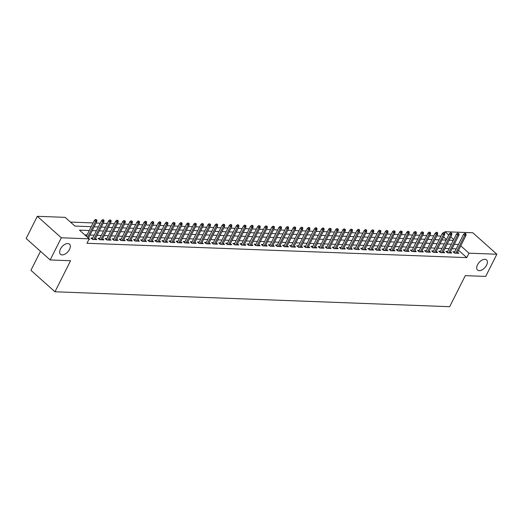 <?xml version="1.0" encoding="UTF-8"?>
<svg xmlns="http://www.w3.org/2000/svg" width="523" height="523" viewBox="0 0 523 523"><rect width="100%" height="100%" fill="white"/><g stroke="black" fill="none" stroke-linecap="round" stroke-linejoin="round"><path stroke-width="0.78" d="M477.499 264.808A6.786 3.87 -48.2 0 1 486.567 259.918A6.786 3.87 -48.2 0 1 486.586 265.148A6.786 3.87 -48.2 0 1 477.519 270.038A6.786 3.87 -48.2 0 1 477.499 264.808M60.433 249.046A6.786 3.87 -48.2 0 1 69.494 244.156A6.786 3.87 -48.2 0 1 69.52 249.393A6.786 3.87 -48.2 0 1 60.452 254.276A6.786 3.87 -48.2 0 1 60.433 249.046M40.5 251.315L30.942 270.306L54.961 291.775L449.669 306.694L465.287 275.647L485.697 276.419L496.85 254.237L468.987 253.184L460.756 245.83M54.961 291.775L70.579 260.729L50.169 259.957L26.15 238.488L37.303 216.306L65.166 217.359L74.907 226.067L91.224 226.681M440.967 236.082L436.803 235.925M433.868 235.814L429.703 235.657M426.768 235.546L422.61 235.389M419.668 235.278L415.51 235.121M412.569 235.01L408.411 234.853M405.469 234.742L401.311 234.585M398.369 234.474L394.211 234.317M391.269 234.206L387.112 234.049M384.17 233.938L380.012 233.781M377.07 233.67L372.912 233.513M369.977 233.402L365.812 233.245M362.877 233.134L358.713 232.977M355.777 232.866L351.619 232.709M348.678 232.598L344.52 232.434M341.578 232.323L337.42 232.166M334.478 232.055L330.32 231.898M327.378 231.787L323.221 231.63M320.279 231.519L316.121 231.362M313.179 231.251L309.021 231.094M306.079 230.983L301.921 230.826M298.986 230.715L294.822 230.558M291.886 230.447L287.722 230.29M284.787 230.179L280.629 230.022M277.687 229.911L273.529 229.754M270.587 229.643L266.429 229.486M263.487 229.375L259.33 229.218M256.388 229.107L252.23 228.95M249.288 228.839L245.13 228.682M242.188 228.571L238.03 228.414M235.089 228.303L230.931 228.146M227.989 228.035L223.831 227.878M220.896 227.767L216.731 227.61M213.796 227.498L209.638 227.342M206.696 227.23L202.538 227.074M199.596 226.962L195.439 226.805M192.497 226.694L188.339 226.537M185.397 226.426L181.239 226.269M178.297 226.158L174.139 226.001M171.198 225.89L167.04 225.733M164.098 225.622L159.94 225.465M156.998 225.354L152.84 225.197M149.905 225.086L145.74 224.929M142.805 224.818L138.641 224.661M135.705 224.55L131.548 224.387M128.606 224.275L124.448 224.119M121.506 224.007L117.348 223.851M114.406 223.739L110.248 223.583M107.307 223.471L103.149 223.314M100.207 223.203L96.049 223.046M93.107 222.935L70.448 222.079M444.393 232.859L444.968 231.715L472.831 232.768L496.85 254.237M454.788 251.753L452.97 251.681L454.598 253.132L458.854 253.295L457.579 252.151M447.688 251.485L445.871 251.413L447.498 252.864L451.754 253.027L450.48 251.883M440.588 251.217L438.777 251.145L440.399 252.596L444.655 252.759L443.38 251.615M433.489 250.942L431.678 250.877L433.299 252.328L437.555 252.491L436.28 251.347M426.389 250.674L424.578 250.609L426.199 252.06L430.455 252.223L429.18 251.079M419.289 250.406L417.478 250.34L419.1 251.792L423.362 251.949L422.087 250.811M412.189 250.138L410.378 250.072L412 251.524L416.262 251.681L414.987 250.543M405.09 249.87L403.279 249.804L404.9 251.256L409.163 251.413L407.888 250.275M397.996 249.602L396.179 249.536L397.8 250.988L402.063 251.145L400.788 250.007M390.897 249.334L389.079 249.268L390.701 250.72L394.963 250.877L393.688 249.739M383.797 249.066L381.98 249L383.607 250.452L387.863 250.609L386.589 249.471M376.697 248.798L374.88 248.732L376.508 250.184L380.764 250.34L379.489 249.203M369.598 248.53L367.78 248.464L369.408 249.916L373.664 250.072L372.389 248.935M362.498 248.262L360.687 248.196L362.308 249.648L366.564 249.804L365.289 248.667M355.398 247.994L353.587 247.928L355.209 249.379L359.464 249.536L358.19 248.399M348.298 247.725L346.488 247.66L348.109 249.111L352.371 249.268L351.096 248.131M341.199 247.457L339.388 247.392L341.009 248.837L345.272 249L343.997 247.863M334.099 247.189L332.288 247.124L333.909 248.569L338.172 248.732L336.897 247.595M327.006 246.921L325.188 246.856L326.81 248.301L331.072 248.464L329.797 247.327M319.906 246.653L318.089 246.581L319.71 248.033L323.972 248.196L322.698 247.059M312.806 246.385L310.989 246.313L312.617 247.765L316.873 247.928L315.598 246.791M305.707 246.117L303.889 246.045L305.517 247.497L309.773 247.66L308.498 246.523M298.607 245.849L296.789 245.777L298.417 247.229L302.673 247.392L301.398 246.255M291.507 245.581L289.696 245.509L291.318 246.961L295.573 247.124L294.299 245.987M284.407 245.313L282.597 245.241L284.218 246.693L288.474 246.856L287.199 245.712M277.308 245.045L275.497 244.973L277.118 246.425L281.381 246.588L280.099 245.444M270.208 244.777L268.397 244.705L270.018 246.156L274.281 246.32L273.006 245.176M263.108 244.509L261.297 244.437L262.919 245.888L267.181 246.052L265.906 244.908M256.015 244.241L254.198 244.169L255.819 245.62L260.081 245.784L258.807 244.64M248.915 243.973L247.098 243.901L248.719 245.352L252.982 245.516L251.707 244.372M241.816 243.705L239.998 243.633L241.619 245.084L245.882 245.248L244.607 244.104M234.716 243.437L232.898 243.365L234.526 244.816L238.782 244.98L237.507 243.836M227.616 243.169L225.799 243.097L227.427 244.548L231.682 244.712L230.408 243.568M220.516 242.894L218.706 242.829L220.327 244.28L224.583 244.444L223.308 243.3M213.417 242.626L211.606 242.561L213.227 244.012L217.483 244.176L216.208 243.032M206.317 242.358L204.506 242.293L206.127 243.744L210.39 243.901L209.108 242.764M199.217 242.09L197.406 242.025L199.028 243.476L203.29 243.633L202.015 242.495M192.118 241.822L190.307 241.757L191.928 243.208L196.19 243.365L194.916 242.227M185.024 241.554L183.207 241.489L184.828 242.94L189.091 243.097L187.816 241.959M177.925 241.286L176.107 241.221L177.728 242.672L181.991 242.829L180.716 241.691M170.825 241.018L169.007 240.953L170.629 242.404L174.891 242.561L173.616 241.423M163.725 240.75L161.908 240.685L163.536 242.136L167.791 242.293L166.517 241.155M156.625 240.482L154.808 240.417L156.436 241.868L160.692 242.025L159.417 240.887M149.526 240.214L147.715 240.149L149.336 241.6L153.592 241.757L152.317 240.619M142.426 239.946L140.615 239.88L142.236 241.332L146.492 241.489L145.217 240.351M135.326 239.678L133.515 239.612L135.137 241.064L139.393 241.221L138.118 240.083M128.227 239.41L126.416 239.344L128.037 240.789L132.299 240.953L131.025 239.815M121.127 239.142L119.316 239.076L120.937 240.521L125.2 240.685L123.925 239.547M114.027 238.874L112.216 238.802L113.837 240.253L118.1 240.417L116.825 239.279M106.934 238.606L105.116 238.534L106.738 239.985L111 240.149L109.725 239.011M99.834 238.338L98.017 238.266L99.638 239.717L103.9 239.88L102.626 238.743M92.734 238.07L90.917 237.998L92.545 239.449L96.801 239.612L95.526 238.475M446.479 239.495L443.556 236.88M89.302 230.499L79.45 230.127L89.185 238.834L86.955 243.267L466.758 257.623L458.527 250.269M456.226 248.889L452.068 248.732M449.126 248.621L444.968 248.464M442.027 248.353L437.869 248.19M434.927 248.079L430.769 247.922M427.827 247.81L423.669 247.654M420.734 247.542L416.57 247.386M413.634 247.274L409.476 247.118M406.534 247.006L402.377 246.849M399.435 246.738L395.277 246.581M392.335 246.47L388.177 246.313M385.235 246.202L381.077 246.045M378.136 245.934L373.978 245.777M371.036 245.666L366.878 245.509M363.936 245.398L359.778 245.241M356.836 245.13L352.679 244.973M349.743 244.862L345.579 244.705M342.643 244.594L338.479 244.437M335.544 244.326L331.386 244.169M328.444 244.058L324.286 243.901M321.344 243.79L317.186 243.633M314.245 243.522L310.087 243.365M307.145 243.254L302.987 243.097M300.045 242.986L295.887 242.829M292.945 242.718L288.788 242.561M285.846 242.45L281.688 242.293M278.752 242.182L274.588 242.025M271.653 241.914L267.488 241.757M264.553 241.646L260.395 241.489M257.453 241.378L253.295 241.221M250.354 241.11L246.196 240.953M243.254 240.841L239.096 240.685M236.154 240.573L231.996 240.41M229.054 240.299L224.897 240.142M221.955 240.031L217.797 239.874M214.855 239.763L210.697 239.606M207.762 239.495L203.597 239.338M200.662 239.227L196.498 239.07M193.562 238.959L189.404 238.802M186.463 238.691L182.305 238.534M179.363 238.423L175.205 238.266M172.263 238.155L168.105 237.998M165.163 237.887L161.006 237.73M158.064 237.619L153.906 237.462M150.964 237.35L146.806 237.194M143.864 237.082L139.706 236.926M136.771 236.814L132.607 236.658M129.671 236.546L125.507 236.389M122.572 236.278L118.414 236.121M115.472 236.01L111.314 235.853M108.372 235.742L104.214 235.585M101.272 235.474L97.115 235.317M94.173 235.206L90.015 235.049M87.073 234.938L84.726 234.847M88.943 239.318L89.701 239.344L89.172 238.867M50.169 259.957L61.322 237.782L37.303 216.306M466.758 257.623L468.987 253.184M89.185 238.834L61.322 237.782M458.455 244.45L454.297 244.293M451.356 244.182L447.198 244.025M444.262 243.914L440.098 243.757M437.163 243.646L432.998 243.489M430.063 243.378L425.905 243.221M422.963 243.11L418.805 242.953M415.863 242.842L411.706 242.685M408.764 242.574L404.606 242.417M401.664 242.306L397.506 242.149M394.564 242.038L390.406 241.881M387.465 241.77L383.307 241.613M380.365 241.502L376.207 241.345M373.265 241.234L369.107 241.077M366.172 240.966L362.008 240.809M359.072 240.698L354.914 240.541M351.972 240.43L347.815 240.273M344.873 240.162L340.715 240.005M337.773 239.894L333.615 239.737M330.673 239.626L326.515 239.462M323.574 239.351L319.416 239.194M316.474 239.083L312.316 238.926M309.374 238.815L305.216 238.658M302.274 238.547L298.117 238.39M295.181 238.279L291.017 238.122M288.081 238.011L283.917 237.854M280.982 237.743L276.824 237.586M273.882 237.475L269.724 237.318M266.782 237.207L262.624 237.05M259.683 236.939L255.525 236.782M252.583 236.671L248.425 236.514M245.483 236.403L241.325 236.246M238.383 236.135L234.226 235.978M231.284 235.866L227.126 235.71M224.19 235.598L220.026 235.442M217.091 235.33L212.926 235.173M209.991 235.062L205.833 234.905M202.891 234.794L198.733 234.637M195.792 234.526L191.634 234.369M188.692 234.258L184.534 234.101M181.592 233.99L177.434 233.833M174.492 233.722L170.335 233.565M167.393 233.454L163.235 233.297M160.293 233.186L156.135 233.029M153.2 232.918L149.035 232.761M146.1 232.65L141.936 232.493M139 232.382L134.842 232.225M131.901 232.114L127.743 231.957M124.801 231.846L120.643 231.689M117.701 231.578L113.543 231.414M110.601 231.303L106.444 231.146M103.502 231.035L99.344 230.878M96.402 230.767L92.244 230.61M453.703 239.521L450.78 236.906M448.714 235.062L444.968 231.715M94.166 226.792L98.324 226.949M101.266 227.06L105.424 227.217M108.366 227.328L112.523 227.485M115.465 227.597L119.623 227.753M122.559 227.865L126.723 228.028M129.658 228.139L133.823 228.296M136.758 228.407L140.916 228.564M143.858 228.675L148.016 228.832M150.957 228.943L155.115 229.1M158.057 229.211L162.215 229.368M165.157 229.479L169.315 229.636M172.257 229.747L176.414 229.904M179.356 230.015L183.514 230.172M186.456 230.283L190.614 230.44M193.549 230.551L197.714 230.708M200.649 230.82L204.813 230.976M207.749 231.088L211.907 231.244M214.848 231.356L219.006 231.512M221.948 231.624L226.106 231.781M229.048 231.892L233.206 232.049M236.148 232.16L240.305 232.317M243.247 232.428L247.405 232.585M250.347 232.696L254.505 232.853M257.447 232.964L261.605 233.121M264.546 233.232L268.704 233.389M271.64 233.5L275.804 233.657M278.739 233.768L282.904 233.925M285.839 234.036L289.997 234.193M292.939 234.304L297.097 234.461M300.039 234.572L304.196 234.729M307.138 234.84L311.296 234.997M314.238 235.108L318.396 235.265M321.338 235.376L325.496 235.533M328.437 235.644L332.595 235.808M335.537 235.912L339.695 236.076M342.63 236.187L346.795 236.344M349.73 236.455L353.894 236.612M356.83 236.723L360.988 236.88M363.93 236.991L368.087 237.148M371.029 237.259L375.187 237.416M378.129 237.527L382.287 237.684M385.229 237.795L389.387 237.952M392.328 238.063L396.486 238.22M399.428 238.331L403.586 238.488M406.528 238.599L410.686 238.756M413.621 238.867L417.785 239.024M420.721 239.135L424.885 239.292M427.821 239.403L431.978 239.56M434.92 239.671L439.078 239.828M442.02 239.939L446.178 240.096M449.12 240.207L453.278 240.364M96.186 220.006L96.899 220.033L95.539 219.431L96.186 220.006L95.585 221.386L96.86 221.432L88.446 238.174M87.544 237.37L95.585 221.386L94.415 220.34L86.38 236.324M95.539 219.431L94.415 220.34M96.86 221.432L96.899 220.033M103.286 220.275L103.999 220.307L103.351 219.725L102.639 219.699L103.286 220.275L102.685 221.654L103.959 221.7L94.99 239.541M93.709 239.495L102.685 221.654L101.514 220.608L92.192 239.142M102.639 219.699L101.514 220.608M103.959 221.7L103.999 220.307M110.386 220.543L111.098 220.575L110.451 219.993L109.738 219.967L110.386 220.543L109.784 221.922L111.059 221.968L102.09 239.809M100.808 239.763L109.784 221.922L108.614 220.876L99.292 239.41M109.738 219.967L108.614 220.876M111.059 221.968L111.098 220.575M117.485 220.811L118.198 220.843L117.544 220.261L116.838 220.235L117.485 220.811L116.884 222.19L118.159 222.236L109.183 240.083M107.908 240.031L116.884 222.19L115.714 221.144L106.391 239.678M116.838 220.235L115.714 221.144M118.159 222.236L118.198 220.843M124.585 221.085L125.298 221.111L123.938 220.503L124.585 221.085L123.984 222.458L125.259 222.504L116.283 240.351M115.008 240.299L123.984 222.458L122.813 221.412L113.491 239.946M123.938 220.503L122.813 221.412M125.259 222.504L125.298 221.111M131.685 221.353L132.397 221.379L131.038 220.771L131.685 221.353L131.077 222.726L132.358 222.772L123.382 240.619M122.107 240.567L131.077 222.726L129.913 221.68L120.591 240.214M131.038 220.771L129.913 221.68M132.358 222.772L132.397 221.379M138.785 221.621L139.491 221.647L138.843 221.066L138.137 221.039L138.785 221.621L138.177 222.994L139.458 223.04L130.482 240.887M129.207 240.835L138.177 222.994L137.013 221.948L127.69 240.482M138.137 221.039L137.013 221.948M139.458 223.04L139.491 221.647M145.884 221.889L146.59 221.915L145.943 221.334L145.231 221.307L145.884 221.889L145.276 223.262L146.558 223.308L137.582 241.155M136.307 241.103L145.276 223.262L144.113 222.216L134.79 240.75M145.231 221.307L144.113 222.216M146.558 223.308L146.59 221.915M152.984 222.157L153.69 222.183L153.043 221.602L152.33 221.575L152.984 222.157L152.376 223.53L153.657 223.576L144.681 241.423M143.4 241.371L152.376 223.53L151.206 222.484L141.89 241.018M152.33 221.575L151.206 222.484M153.657 223.576L153.69 222.183M160.084 222.425L160.79 222.452L160.143 221.87L159.43 221.844L160.084 222.425L159.476 223.798L160.757 223.844L151.781 241.691M150.5 241.639L159.476 223.798L158.306 222.752L148.99 241.286M159.43 221.844L158.306 222.752M160.757 223.844L160.79 222.452M167.177 222.693L167.89 222.72L166.53 222.112L167.177 222.693L166.576 224.066L167.85 224.112L158.881 241.959M157.6 241.907L166.576 224.066L165.405 223.02L156.083 241.554M166.53 222.112L165.405 223.02M167.85 224.112L167.89 222.72M174.277 222.961L174.989 222.988L173.629 222.38L174.277 222.961L173.675 224.334L174.95 224.38L165.981 242.227M164.699 242.175L173.675 224.334L172.505 223.288L163.183 241.822M173.629 222.38L172.505 223.288M174.95 224.38L174.989 222.988M181.376 223.229L182.089 223.256L181.442 222.674L180.729 222.648L181.376 223.229L180.775 224.602L182.05 224.648L173.08 242.495M171.799 242.443L180.775 224.602L179.605 223.556L170.282 242.09M180.729 222.648L179.605 223.556M182.05 224.648L182.089 223.256M188.476 223.498L189.189 223.524L187.829 222.916L188.476 223.498L187.875 224.87L189.149 224.916L180.174 242.764M178.899 242.711L187.875 224.87L186.704 223.824L177.382 242.358M187.829 222.916L186.704 223.824M189.149 224.916L189.189 223.524M195.576 223.766L196.288 223.792L194.929 223.184L195.576 223.766L194.974 225.138L196.249 225.191L187.273 243.032M185.998 242.979L194.974 225.138L193.804 224.092L184.482 242.626M194.929 223.184L193.804 224.092M196.249 225.191L196.288 223.792M202.676 224.034L203.388 224.06L202.028 223.452L202.676 224.034L202.074 225.406L203.349 225.459L194.373 243.3M193.098 243.254L202.074 225.406L200.904 224.36L191.581 242.894M202.028 223.452L200.904 224.36M203.349 225.459L203.388 224.06M209.775 224.302L210.481 224.328L209.128 223.72L209.775 224.302L209.167 225.675L210.449 225.727L201.473 243.568M200.198 243.522L209.167 225.675L208.004 224.629L198.681 243.162M209.128 223.72L208.004 224.629M210.449 225.727L210.481 224.328M216.875 224.57L217.581 224.596L216.934 224.014L216.221 223.988L216.875 224.57L216.267 225.943L217.548 225.995L208.572 243.836M207.298 243.79L216.267 225.943L215.103 224.897L205.781 243.43M216.221 223.988L215.103 224.897M217.548 225.995L217.581 224.596M223.975 224.838L224.681 224.864L224.034 224.282L223.321 224.256L223.975 224.838L223.367 226.211L224.648 226.263L215.672 244.104M214.391 244.058L223.367 226.211L222.197 225.165L212.881 243.698M223.321 224.256L222.197 225.165M224.648 226.263L224.681 224.864M231.074 225.106L231.781 225.132L231.133 224.55L230.421 224.524L231.074 225.106L230.466 226.479L231.748 226.531L222.772 244.372M221.491 244.326L230.466 226.479L229.296 225.439L219.98 243.966M230.421 224.524L229.296 225.439M231.748 226.531L231.781 225.132M238.168 225.374L238.88 225.4L238.233 224.818L237.52 224.792L238.168 225.374L237.566 226.747L238.841 226.799L229.872 244.64M228.59 244.594L237.566 226.747L236.396 225.707L227.08 244.234M237.52 224.792L236.396 225.707M238.841 226.799L238.88 225.4M245.267 225.642L245.98 225.668L244.62 225.06L245.267 225.642L244.666 227.015L245.941 227.067L236.971 244.908M235.69 244.862L244.666 227.015L243.496 225.975L234.173 244.503M244.62 225.06L243.496 225.975M245.941 227.067L245.98 225.668M252.367 225.91L253.08 225.936L252.432 225.354L251.72 225.328L252.367 225.91L251.766 227.283L253.04 227.335L244.071 245.176M242.79 245.13L251.766 227.283L250.595 226.243L241.273 244.771M251.72 225.328L250.595 226.243M253.04 227.335L253.08 225.936M259.467 226.178L260.179 226.204L258.82 225.596L259.467 226.178L258.865 227.551L260.14 227.603L251.164 245.444M249.889 245.398L258.865 227.551L257.695 226.511L248.373 245.045M258.82 225.596L257.695 226.511M260.14 227.603L260.179 226.204M266.567 226.446L267.279 226.472L265.919 225.864L266.567 226.446L265.965 227.819L267.24 227.871L258.264 245.712M256.989 245.666L265.965 227.819L264.795 226.779L255.472 245.313M265.919 225.864L264.795 226.779M267.24 227.871L267.279 226.472M273.666 226.714L274.379 226.74L273.019 226.132L273.666 226.714L273.065 228.087L274.34 228.139L265.364 245.98M264.089 245.934L273.065 228.087L271.895 227.047L262.572 245.581M273.019 226.132L271.895 227.047M274.34 228.139L274.379 226.74M280.766 226.982L281.472 227.008L280.119 226.4L280.766 226.982L280.158 228.361L281.439 228.407L272.463 246.248M271.189 246.202L280.158 228.361L278.994 227.315L269.672 245.849M280.119 226.4L278.994 227.315M281.439 228.407L281.472 227.008M287.866 227.25L288.572 227.276L287.925 226.701L287.212 226.675L287.866 227.25L287.258 228.629L288.539 228.675L279.563 246.516M278.288 246.47L287.258 228.629L286.094 227.583L276.772 246.117M287.212 226.675L286.094 227.583M288.539 228.675L288.572 227.276M294.965 227.518L295.672 227.544L295.024 226.969L294.312 226.943L294.965 227.518L294.357 228.897L295.639 228.943L286.663 246.784M285.388 246.738L294.357 228.897L293.194 227.851L283.871 246.385M294.312 226.943L293.194 227.851M295.639 228.943L295.672 227.544M302.065 227.786L302.771 227.812L302.124 227.237L301.411 227.211L302.065 227.786L301.457 229.166L302.739 229.211L293.763 247.052M292.481 247.006L301.457 229.166L300.287 228.12L290.971 246.653M301.411 227.211L300.287 228.12M302.739 229.211L302.771 227.812M309.158 228.054L309.871 228.087L309.224 227.505L308.511 227.479L309.158 228.054L308.557 229.434L309.838 229.479L300.862 247.32M299.581 247.274L308.557 229.434L307.387 228.388L298.071 246.921M308.511 227.479L307.387 228.388M309.838 229.479L309.871 228.087M316.258 228.322L316.971 228.355L316.323 227.773L315.611 227.747L316.258 228.322L315.657 229.702L316.931 229.747L307.962 247.588M306.681 247.542L315.657 229.702L314.486 228.656L305.164 247.189M315.611 227.747L314.486 228.656M316.931 229.747L316.971 228.355M323.358 228.59L324.07 228.623L323.423 228.041L322.711 228.015L323.358 228.59L322.756 229.97L324.031 230.015L315.062 247.856M313.78 247.81L322.756 229.97L321.586 228.924L312.264 247.457M322.711 228.015L321.586 228.924M324.031 230.015L324.07 228.623M330.458 228.865L331.17 228.891L329.81 228.283L330.458 228.865L329.856 230.238L331.131 230.283L322.155 248.131M320.88 248.079L329.856 230.238L328.686 229.192L319.363 247.725M329.81 228.283L328.686 229.192M331.131 230.283L331.17 228.891M337.557 229.133L338.27 229.159L336.91 228.551L337.557 229.133L336.956 230.506L338.231 230.551L329.255 248.399M327.98 248.347L336.956 230.506L335.786 229.46L326.463 247.994M336.91 228.551L335.786 229.46M338.231 230.551L338.27 229.159M344.657 229.401L345.37 229.427L344.01 228.819L344.657 229.401L344.056 230.774L345.33 230.82L336.354 248.667M335.08 248.615L344.056 230.774L342.885 229.728L333.563 248.262M344.01 228.819L342.885 229.728M345.33 230.82L345.37 229.427M351.757 229.669L352.463 229.695L351.11 229.087L351.757 229.669L351.149 231.042L352.43 231.088L343.454 248.935M342.179 248.883L351.149 231.042L349.985 229.996L340.663 248.53M351.11 229.087L349.985 229.996M352.43 231.088L352.463 229.695M358.856 229.937L359.563 229.963L358.915 229.381L358.203 229.355L358.856 229.937L358.248 231.31L359.53 231.356L350.554 249.203M349.279 249.151L358.248 231.31L357.085 230.264L347.762 248.798M358.203 229.355L357.085 230.264M359.53 231.356L359.563 229.963M365.956 230.205L366.662 230.231L366.015 229.649L365.302 229.623L365.956 230.205L365.348 231.578L366.63 231.624L357.654 249.471M356.379 249.419L365.348 231.578L364.185 230.532L354.862 249.066M365.302 229.623L364.185 230.532M366.63 231.624L366.662 230.231M373.056 230.473L373.762 230.499L373.115 229.917L372.402 229.891L373.056 230.473L372.448 231.846L373.729 231.892L364.753 249.739M363.472 249.687L372.448 231.846L371.278 230.8L361.962 249.334M372.402 229.891L371.278 230.8M373.729 231.892L373.762 230.499M380.149 230.741L380.862 230.767L379.502 230.159L380.149 230.741L379.548 232.114L380.829 232.16L371.853 250.007M370.572 249.955L379.548 232.114L378.377 231.068L369.061 249.602M379.502 230.159L378.377 231.068M380.829 232.16L380.862 230.767M387.249 231.009L387.961 231.035L386.602 230.427L387.249 231.009L386.647 232.382L387.922 232.428L378.953 250.275M377.671 250.223L386.647 232.382L385.477 231.336L376.155 249.87M386.602 230.427L385.477 231.336M387.922 232.428L387.961 231.035M394.349 231.277L395.061 231.303L393.701 230.695L394.349 231.277L393.747 232.65L395.022 232.696L386.052 250.543M384.771 250.491L393.747 232.65L392.577 231.604L383.254 250.138M393.701 230.695L392.577 231.604M395.022 232.696L395.061 231.303M401.448 231.545L402.161 231.571L400.801 230.963L401.448 231.545L400.847 232.918L402.122 232.964L393.146 250.811M391.871 250.759L400.847 232.918L399.677 231.872L390.354 250.406M400.801 230.963L399.677 231.872M402.122 232.964L402.161 231.571M408.548 231.813L409.261 231.839L407.901 231.231L408.548 231.813L407.947 233.186L409.221 233.238L400.245 251.079M398.971 251.033L407.947 233.186L406.776 232.14L397.454 250.674M407.901 231.231L406.776 232.14M409.221 233.238L409.261 231.839M415.648 232.081L416.36 232.107L415 231.499L415.648 232.081L415.046 233.454L416.321 233.506L407.345 251.347M406.07 251.302L415.046 233.454L413.876 232.408L404.554 250.942M415 231.499L413.876 232.408M416.321 233.506L416.36 232.107M422.747 232.349L423.453 232.375L422.1 231.767L422.747 232.349L422.139 233.722L423.421 233.774L414.445 251.615M413.17 251.57L422.139 233.722L420.976 232.676L411.653 251.21M422.1 231.767L420.976 232.676M423.421 233.774L423.453 232.375M429.847 232.617L430.553 232.643L429.2 232.035L429.847 232.617L429.239 233.99L430.521 234.043L421.545 251.883M420.27 251.838L429.239 233.99L428.075 232.944L418.753 251.478M429.2 232.035L428.075 232.944M430.521 234.043L430.553 232.643M436.947 232.885L437.653 232.912L437.006 232.33L436.293 232.304L436.947 232.885L436.339 234.258L437.62 234.311L428.644 252.151M427.369 252.106L436.339 234.258L435.175 233.212L425.853 251.746M436.293 232.304L435.175 233.212M437.62 234.311L437.653 232.912M444.047 233.153L444.753 233.18L444.105 232.598L443.393 232.572L444.047 233.153L443.439 234.526L444.72 234.579L435.744 252.419M434.463 252.374L443.439 234.526L442.268 233.487L432.952 252.014M443.393 232.572L442.268 233.487M444.72 234.579L444.753 233.18M451.146 233.421L451.852 233.448L451.205 232.866L450.493 232.84L451.146 233.421L450.538 234.794L451.82 234.847L442.844 252.687M441.562 252.642L450.538 234.794L449.368 233.755L440.052 252.282M450.493 232.84L449.368 233.755M451.82 234.847L451.852 233.448M458.24 233.689L458.952 233.716L457.592 233.108L458.24 233.689L457.638 235.062L458.913 235.115L449.943 252.955M448.662 252.91L457.638 235.062L456.468 234.023L447.145 252.55M457.592 233.108L456.468 234.023M458.913 235.115L458.952 233.716M465.339 233.958L466.052 233.984L465.405 233.402L464.692 233.376L465.339 233.958L464.738 235.33L466.013 235.383L457.043 253.224M455.762 253.178L464.738 235.33L463.568 234.291L454.245 252.818M464.692 233.376L463.568 234.291M466.013 235.383L466.052 233.984"/></g></svg>
